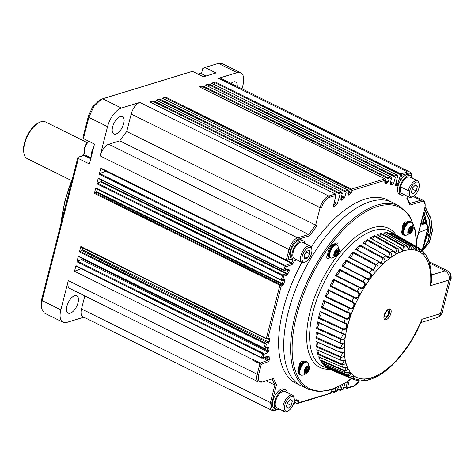 <?xml version="1.0" encoding="UTF-8"?>
<svg xmlns="http://www.w3.org/2000/svg" width="475" height="475" viewBox="0 0 475 475"><rect width="100%" height="100%" fill="white"/><g stroke="black" fill="none" stroke-linecap="round" stroke-linejoin="round"><path stroke-width="0.71" d="M60.806 224.378L64.909 200.996L73.043 176.373M82.662 155.83L84.396 152.653M218.375 63.377L237.072 72.645A17.254 8.206 -63.6 0 1 240.76 72.776L222.062 63.513L218.375 63.377L204.957 67.48L216.006 72.954L203.454 76.796L192.405 71.321L102.677 98.776L101.175 99.394L93.836 106.477L88.855 117.378L83.44 138.623L94.489 144.097L89.425 163.982L78.375 158.507L42.156 300.592L41.58 308.613L44.341 313.037L63.038 322.305A17.254 8.206 -63.6 0 1 60.853 309.86L42.156 300.592L41.687 299.375L77.906 157.284L84.057 155.402A10.996 5.231 116.4 0 0 85.28 154.868M83.44 138.623L82.971 137.406L88.392 116.149L88.855 117.378L107.552 126.647A17.254 8.206 -63.6 0 1 121.374 108.039L102.677 98.776M240.76 72.776A17.254 8.206 -63.6 0 1 242.945 85.221L242.018 88.837M83.867 317.193L66.726 322.442A17.254 8.206 -63.6 0 1 63.038 322.305M237.251 86.474A9.702 4.613 116.4 0 0 235.612 81.955A9.702 4.613 116.4 0 0 231.022 83.386M78.031 302.741A9.702 4.613 116.4 0 0 76.802 295.741A9.702 4.613 116.4 0 0 68.358 302.385A9.702 4.613 116.4 0 0 68.18 313.126A9.702 4.613 116.4 0 0 78.031 302.741M123.702 123.571A9.702 4.613 116.4 0 0 122.473 116.571A9.702 4.613 116.4 0 0 114.024 123.215A9.702 4.613 116.4 0 0 113.852 133.962A9.702 4.613 116.4 0 0 123.702 123.571M72.55 178.285A102.434 48.717 116.4 0 0 65.051 201.358A102.434 48.717 116.4 0 0 61.067 223.357M84.467 153.063A102.434 48.717 116.4 0 0 83.012 155.723M107.552 126.647L100.1 155.883A10.783 5.13 -63.6 0 1 108.739 144.252L119.777 140.879A119.148 56.667 -63.6 0 1 126.742 131.504L131.201 114.018A10.783 5.13 -63.6 0 1 139.834 102.392L121.374 108.039M68.305 280.624L257.218 374.258A10.783 5.13 116.4 0 0 258.584 382.037L69.671 288.402A10.783 5.13 -63.6 0 1 68.305 280.624L60.853 309.86M276.557 409.462L275.197 409.878A9.702 4.613 -63.6 0 1 271.896 402.8A1.081 0.386 -165.7 0 1 270.429 402.568A10.783 5.13 116.4 0 0 271.795 410.347L82.882 316.706A10.783 5.13 -63.6 0 1 81.516 308.928L84.835 295.919M237.072 72.645L218.607 78.292A10.783 5.13 -63.6 0 1 220.911 78.375L409.824 172.015A10.783 5.13 116.4 0 0 407.52 171.926L218.607 78.292M139.834 102.392L328.753 196.027A10.783 5.13 116.4 0 0 320.114 207.658A1.081 0.386 -165.7 0 0 321.575 207.89A9.702 4.613 -63.6 0 1 329.353 197.422L335.748 195.468L335.38 194.002L149.868 102.048L153.746 100.86L339.263 192.814L338.752 193.479L153.235 101.531A0.647 0.309 -63.6 0 1 153.746 100.86M149.868 102.048A0.647 0.309 -63.6 0 1 150.005 102.054L335.522 194.002L335.979 195.172L333.456 205.705A1.728 0.819 116.4 0 0 334.56 206.566A118.067 56.157 -63.6 0 1 336.627 204.672A1.728 0.819 116.4 0 0 337.517 203.181L340.094 194.138L342.053 193.539L341.685 192.072L156.174 100.118L159.79 99.014L345.301 190.962L344.791 191.633L159.279 99.679A0.647 0.309 -63.6 0 1 159.79 99.014M156.174 100.118A0.647 0.309 -63.6 0 1 156.311 100.124L341.828 192.078L342.285 193.242L340.759 199.328L341.762 200.284A118.067 56.157 -63.6 0 1 343.769 198.687A1.728 0.819 116.4 0 0 344.761 197.107L346.138 192.286L348.323 191.621L347.955 190.154L162.444 98.2L165.84 97.161L351.358 189.109L350.847 189.78L352.189 190.439L351.358 189.109L384.916 178.843L199.405 86.895L202.801 85.85L388.318 177.804L387.808 178.469L389.15 179.128L388.318 177.804L390.973 176.991L205.455 85.043L209.071 83.933L394.582 175.887L394.078 176.552L395.42 177.211L394.582 175.887L397.011 175.144L211.5 83.19L215.377 82.003L400.888 173.957L397.896 183.35L396.215 182.519M258.584 382.037L261.452 382.179A1.081 0.867 73 0 0 261.986 381.567A9.702 4.613 -63.6 0 1 258.685 374.496L261.268 364.361L259.896 363.761L260.395 363.066L252.748 359.278A0.647 0.309 116.4 0 0 252.249 359.967L252.391 359.415L74.522 271.255L75.947 265.668L261.464 357.616L261.66 358.097L263.019 357.479L261.464 357.616L261.66 358.097M262.544 358.079L267.3 360.436L260.395 363.066L261.268 364.361L267.936 361.819A1.728 0.819 116.4 0 0 269.337 359.29A118.067 56.157 -63.6 0 1 269.165 356.838A1.728 0.819 116.4 0 0 268.553 356.22L263.019 357.479L263.809 354.374L76.926 261.82L78.387 256.096L263.898 348.05L264.1 348.525L265.46 347.914L263.898 348.05L264.1 348.525M261.464 357.616L262.942 353.085L263.809 354.374L267.585 352.937L268.993 350.538A118.067 56.157 -63.6 0 1 269.022 347.991A1.728 0.819 116.4 0 0 268.411 347.243L265.46 347.914L266.344 344.446L79.456 251.893L80.827 246.513L266.344 338.461L266.546 338.942L267.9 338.325L266.344 338.461L266.546 338.942M79.456 251.893A0.647 0.309 -63.6 0 1 79.954 251.204L81.783 250.509L267.294 342.457L265.472 343.158L266.344 344.446L267.93 343.847L269.331 341.572A118.067 56.157 -63.6 0 1 269.545 338.972A1.728 0.819 116.4 0 0 268.939 338.087L267.9 338.325L281.259 285.92L94.377 193.367L95.748 187.981L281.265 279.935L281.461 280.41L282.821 279.799L281.265 279.935L281.461 280.41M282.346 285.505A1.081 0.843 -110.9 0 0 281.711 284.121L280.387 284.626L281.259 285.92L282.346 285.505A1.728 0.819 116.4 0 0 283.539 284.074A118.067 56.157 -63.6 0 1 284.727 281.176L284.341 279.448L282.821 279.799L283.706 276.331L96.817 183.777L98.278 178.054L283.795 270.008L283.997 270.483L285.35 269.871L283.795 270.008L283.997 270.483M286.781 275.162A1.081 0.843 -110.9 0 0 286.146 273.778L282.833 275.037L283.706 276.331L286.781 275.162A1.728 0.819 116.4 0 0 287.915 273.879A118.067 56.157 -63.6 0 1 289.287 270.922L288.966 269.046L285.35 269.871L286.146 266.766L99.257 174.212L100.825 168.067L286.336 260.021L286.538 260.496L287.897 259.884L286.336 260.021L286.538 260.496M41.58 308.613L41.188 306.393L41.687 299.375M88.392 116.149L92.75 106.614L99.162 100.421L101.175 99.394M198.253 74.219L198.71 73.981A9.168 4.358 116.4 0 1 201.471 73.726L202.76 68.59L204.957 67.48M77.906 157.284L78.375 158.507M87.168 142.595L45.422 121.903A20.484 9.743 116.4 0 0 39.253 122.473A20.484 9.743 116.4 0 0 23.946 153.36A20.484 9.743 116.4 0 0 27.223 158.614L71.416 180.518M39.253 122.473L38.249 122.989A19.41 9.233 116.4 0 0 23.75 152.249L23.946 153.36M392.659 202.558A102.434 48.717 116.4 0 0 392.249 202.35A102.434 48.717 116.4 0 0 288.295 312.016A102.434 48.717 116.4 0 0 301.269 385.902A102.434 48.717 116.4 0 0 301.684 386.104L308.566 389.346A102.285 48.646 -63.6 0 1 309.985 275.898A102.285 48.646 -63.6 0 1 399.404 206.067L392.659 202.558M421.004 322.543L436.976 317.656A7.119 5.712 -107 0 0 440.503 313.631L449.065 280.036A7.119 5.712 -107 0 0 445.122 270.839L429.548 263.013M328.831 368.927A74.979 35.661 -63.6 0 1 325.737 366.973L349.594 377.15C354.237 375.636 357.924 377.969 352.509 378.985L328.831 368.927L328.807 368.285M324.229 365.643A74.979 35.661 -63.6 0 1 321.729 362.651L345.657 372.934C350.568 371.462 353.543 375.036 348.009 375.749L324.229 365.643L324.68 363.951M320.56 360.786A74.979 35.661 -63.6 0 1 318.713 356.838L342.689 367.252C347.837 365.898 350.027 370.619 344.428 370.969L320.56 360.786L321.462 358.091M317.912 354.481A74.979 35.661 -63.6 0 1 316.772 349.659L340.771 360.234C346.109 359.076 347.463 364.83 341.846 364.77L317.912 354.481L319.23 350.859M316.35 346.869A74.979 35.661 -63.6 0 1 315.94 341.299L339.94 352.058C345.42 351.168 345.907 357.812 340.332 357.295L316.35 346.869L318.048 342.433M315.917 338.147A74.979 35.661 -63.6 0 1 316.243 331.972L340.225 342.926C345.806 342.368 345.402 349.731 339.916 348.739L315.917 338.147L317.935 333.011M316.617 328.528A74.979 35.661 -63.6 0 1 317.674 321.896L341.614 333.058C347.237 332.886 345.966 340.795 340.617 339.298L316.617 328.528L318.695 325.351L318.909 322.828M318.434 318.25A74.979 35.661 -63.6 0 1 319.265 314.8A74.979 35.661 -63.6 0 1 320.203 311.321L344.078 322.703C349.689 322.958 347.575 331.223 342.416 329.223L318.434 318.25L318.885 317.555C320.827 315.81 321.516 314.005 320.94 312.128M299.968 374.983L298.217 373.564L297.843 371.634L298.995 366.801A3.557 1.692 -63.6 0 1 300.147 362.912A3.557 1.692 -63.6 0 1 302.729 361.356A3.557 1.692 -63.6 0 1 303.014 361.588L304.232 360.988L306.678 361.457M329.466 257.652A3.557 1.692 -63.6 0 1 327.4 258.554A3.557 1.692 -63.6 0 1 327.708 254.155C328.445 249.126 330.57 245.682 334.091 243.841L335.415 243.788A3.557 1.692 -63.6 0 1 337.398 242.974A3.557 1.692 -63.6 0 1 337.844 245.557M404.943 235.38L402.972 234.787L402.052 233.783L401.684 231.853L402.64 227.472A3.557 1.692 -63.6 0 1 403.697 223.529A3.557 1.692 -63.6 0 1 406.345 221.878A3.557 1.692 -63.6 0 1 406.547 222.021L408.067 221.208L409.581 221.219L411.338 222.472M440.503 313.631L421.937 319.313L421.622 321.106L414.954 334.881L417.483 330.054M321.332 307.562A74.979 35.661 -63.6 0 1 323.76 300.509L347.552 312.111C353.097 312.835 350.194 321.248 345.266 318.743L321.332 307.562L321.812 306.933C324.116 305.087 324.835 303.175 323.98 301.186M325.227 296.733A74.979 35.661 -63.6 0 1 328.255 289.726L351.945 301.542C357.384 302.759 353.762 311.113 349.095 308.133L325.227 296.733L325.731 296.18C328.142 294.631 328.979 292.701 328.237 290.397L328.255 289.726M330.03 286.027A74.979 35.661 -63.6 0 1 333.587 279.241L357.158 291.264C362.437 292.986 358.186 301.067 353.81 297.641L330.03 286.027L330.547 285.564C332.874 284.549 333.854 282.684 333.486 279.965L333.587 279.241M335.623 275.702A74.979 35.661 -63.6 0 1 339.619 269.307L363.066 281.521C368.137 283.747 363.357 291.365 359.302 287.529L335.623 275.702L336.134 275.346C338.331 274.888 339.429 273.131 339.441 270.067L339.619 269.307M341.863 266.024A74.979 35.661 -63.6 0 1 346.204 260.175L369.514 272.555C374.336 275.274 369.152 282.245 365.429 278.053L341.863 266.024L342.362 265.78L341.863 266.024M348.603 257.218A74.979 35.661 -63.6 0 1 353.18 252.065L376.343 264.593C380.891 267.781 375.422 273.921 372.038 269.438L348.603 257.218L349.077 257.094L348.603 257.218M355.674 249.512A74.979 35.661 -63.6 0 1 360.377 245.171L383.39 257.824C387.63 261.446 382.019 266.612 378.973 261.903L355.674 249.512M362.906 243.087A74.979 35.661 -63.6 0 1 367.608 239.673L390.48 252.415C394.398 256.423 388.782 260.484 386.056 255.627L362.906 243.087M370.108 238.112A74.979 35.661 -63.6 0 1 374.71 235.707L397.444 248.502C401.019 252.837 395.532 255.698 393.116 250.77L370.441 238.349M377.12 234.697A74.979 35.661 -63.6 0 1 381.496 233.362L404.1 246.187C407.336 250.782 402.117 252.373 399.98 247.445L377.382 235.048M383.758 232.934A74.979 35.661 -63.6 0 1 387.802 232.697L410.287 245.516C413.191 250.307 408.369 250.58 406.481 245.741L383.758 232.934L383.948 233.391M389.862 232.869A74.979 35.661 -63.6 0 1 393.478 233.736L415.857 246.507C418.445 251.417 414.129 250.373 412.454 245.694L389.862 232.869L389.975 233.415M419.003 248.639L420.215 249.322A0.647 0.315 -60.3 0 1 420.648 249.132A0.647 0.315 -60.3 0 1 420.672 249.143C422.958 254.095 419.265 251.756 417.757 247.309L395.283 234.496A74.979 35.661 -63.6 0 1 396.227 234.994A74.979 35.661 -63.6 0 1 397.136 235.553M430.813 274.402L431.425 275.417L431.324 282.673L430.498 285.718L449.065 280.036M384.168 315.382A5.932 2.82 -63.6 0 1 390.183 309.029A5.932 2.82 -63.6 0 1 390.076 315.596A5.932 2.82 -63.6 0 1 384.916 319.657A5.932 2.82 -63.6 0 1 384.168 315.382M299.06 366.065A3.557 1.692 116.4 0 0 299.102 365.245M431.425 275.417L430.552 267.253L428.551 260.074L425.368 254.03L420.672 249.143M396.227 234.994L390.373 231.652A75.371 35.851 -63.6 0 0 313.001 311.879A75.371 35.851 116.4 0 0 323.451 366.664L353.382 379.388A73.477 34.948 -63.6 0 0 354.409 379.78L357.812 380.6A0.647 0.315 -66.9 0 1 357.77 380.588A0.647 0.315 -66.9 0 1 357.645 380.16L359.13 378.973C360.092 378.242 356.173 380.546 354.564 379.84L353.382 379.388A73.477 34.948 -63.6 0 1 352.509 378.985A0.647 0.315 -67 0 1 352.414 378.468L328.801 368.297M360.899 380.974L364.972 380.736L363.785 380.552A0.647 0.321 -66.7 0 1 363.684 380.54A0.647 0.321 -66.7 0 1 363.553 380.202L364.96 379.448L360.899 380.974L358.417 380.772L356.238 379.935M363.114 380.297L364.972 380.736L367.709 380.226L371.788 378.979L370.28 378.848A0.647 0.327 -66.4 0 1 370.126 378.848A0.647 0.327 -66.4 0 1 370.09 378.83L371.788 378.979L378.765 375.648L385.801 370.862L392.783 364.747L402.901 353.347L409.213 344.47L414.954 334.881M326.242 366.688L325.737 366.973M345.818 373L349.748 373.059L347.991 375.167L324.282 364.954M322.216 362.484L321.729 362.651M342.926 367.347L346.423 367.763L344.476 370.34L320.69 360.05M319.164 356.784L318.713 356.838M341.074 360.359L344.108 361.059L341.964 364.099L318.119 353.715M317.175 349.731L316.772 349.659M323.819 301.108L323.76 300.509L323.819 301.108L347.534 312.663C351.743 313.292 349.41 320.132 345.652 318.143L345.266 318.743A73.477 34.948 -63.6 0 0 344.078 322.703L344.535 323.386L344.137 323.19C348.377 323.505 346.685 330.22 342.76 328.575L342.416 329.223A73.477 34.948 -63.6 0 0 341.614 333.058L343.271 334.145L340.617 339.298A73.477 34.948 -63.6 0 0 340.225 342.926L342.57 344.072L339.916 348.739A73.477 34.948 -63.6 0 0 339.94 352.058L342.819 353.103L340.516 356.606L316.629 346.091M316.291 341.495L315.94 341.299L316.291 341.495M340.165 348.044L316.261 337.381M316.528 332.28L316.243 331.972L316.528 332.28M340.919 338.622L317.015 327.792M317.894 322.311L340.991 333.117M342.76 328.575L318.885 317.555M320.34 311.832L320.203 311.321L320.34 311.832L343.425 322.852M345.652 318.143L321.812 306.933M328.237 290.397L351.862 302.147C356.001 303.109 353.085 309.902 349.505 307.592L325.731 296.18M333.486 279.965L357.01 291.905C361.048 293.206 357.616 299.79 354.243 297.178L330.547 285.564M339.441 270.067L362.847 282.186C366.747 283.83 362.888 290.035 359.735 287.149L336.134 275.346M342.802 265.994C344.737 265.371 345.788 263.684 345.954 260.947L369.229 273.226C372.976 275.209 368.778 280.885 365.857 277.768L342.362 265.78M345.954 260.947L346.204 260.175M349.944 257.515C351.613 256.773 352.587 255.212 352.86 252.837L376.004 265.252L373.629 269.883L349.077 257.094M352.86 252.837L353.18 252.065M357.396 250.117L360.377 245.171M359.997 245.925L383.004 258.453L381.158 262.889L356.024 249.387M364.96 243.984L367.608 239.673M367.181 240.386L390.058 253.003L388.556 257.106L363.191 243.022M372.459 239.257L374.71 235.707M374.241 236.36L396.993 249.031L395.77 252.736L393.419 250.901M379.709 236.057L381.496 233.362M380.997 233.943L403.631 246.638L402.663 249.915L400.223 247.594M386.525 234.454L387.802 232.697M387.291 233.189L409.812 245.884L409.1 248.722L406.582 245.753L383.871 232.958M392.742 234.49L393.478 233.736M392.962 234.127L415.382 246.786L414.942 249.209L412.508 245.712L389.922 232.887M423.819 253.228L424.312 255.123L422.786 250.948M389.405 308.892A5.932 2.82 -63.6 0 1 388.716 314.925A5.932 2.82 -63.6 0 1 384.334 319.129M429.602 266.22L429.531 262.966M427.292 259.071L426.782 256.286M420.215 249.322L420.054 251.358C420.001 252.172 419.122 247.475 417.762 247.315A0.647 0.303 -60.3 0 0 417.757 247.309A73.477 34.948 -63.6 0 0 415.857 246.507A0.647 0.309 -60.3 0 0 415.382 246.786M347.991 375.167A0.647 0.309 -67 0 0 348.009 375.749A73.477 34.948 -63.6 0 0 349.594 377.15A0.647 0.303 -66.9 0 0 349.63 377.168L354.017 376.823L352.414 378.468M367.709 380.226L370.749 378.801M386.24 311.131A3.236 1.538 -63.6 0 1 387.63 310.775L388.14 311.024A3.236 1.538 -63.6 0 1 388.081 314.604A3.236 1.538 -63.6 0 1 385.267 316.825A3.236 1.538 -63.6 0 1 384.857 314.492A3.236 1.538 -63.6 0 1 388.14 311.024M385.267 316.825L384.756 316.57A3.236 1.538 -63.6 0 1 384.204 315.252M359.32 380.879A9.702 4.613 -63.6 0 1 353.97 385.777L347.575 387.731L346.892 388.384L346.014 387.915L346.239 388.354M349.226 380.362L347.575 387.731L346.014 387.915L343.989 386.911M344.88 383.272L343.229 389.061L342.873 388.877M337.796 389.292L339.797 390.284L342.362 389.542M345.064 383.153L343.383 389.043L342.837 389.625L340.587 390.313L339.708 389.844L339.934 390.284M342.362 384.774L341.27 389.66L339.708 389.844L337.897 388.948M338.325 386.911L337.185 390.913L336.828 390.723M331.704 391.293L334.323 392.231L335 391.578L337.185 390.913L336.318 391.394M338.503 386.822L337.339 390.889L336.793 391.477L334.323 392.231L333.438 391.762L333.664 392.202M333.943 388.9L334.067 388.96A1.081 0.433 -167.4 0 0 335.546 389.144L335 391.578L333.438 391.762L331.799 390.949L332.452 389.898L334.406 388.58M333.159 389.12A118.067 56.157 -63.6 0 1 332.708 389.417A1.728 0.819 116.4 0 0 331.615 391.067L331.134 392.76L330.778 392.576M294.743 402.604L297.362 403.542L298.039 402.889L330.267 393.247M331.799 390.943L330.742 393.33L297.362 403.542L296.477 403.073L296.703 403.512M296.899 400.651A0.647 0.309 -63.6 0 1 296.934 401.043A1.081 0.433 -167.4 0 0 298.407 401.227L298.039 402.889L296.477 403.073L294.838 402.26M298.407 401.227A1.728 0.819 116.4 0 0 298.045 400.027A118.067 56.157 -63.6 0 1 296.501 399.784L294.88 401.583L294.173 404.071L293.817 403.887M293.354 404.32L294.173 404.071L293.307 404.552M271.896 402.8L276.462 384.887L274.888 385.082L266.137 380.748M276.462 384.887L273.297 378.106L272.549 378.783L261.452 382.179M79.954 251.204L265.472 343.158L263.898 348.05M94.377 193.367A0.647 0.309 -63.6 0 1 94.875 192.672L280.387 284.626L279.888 285.315L266.344 338.461M96.817 183.777A0.647 0.309 -63.6 0 1 97.316 183.089L282.833 275.037L281.265 279.935M287.197 260.532L291.68 262.758A0.647 0.309 -63.6 0 1 291.282 263.18A1.081 0.843 -110.9 0 1 291.917 264.563L286.146 266.766L285.273 265.472L283.795 270.008M296.804 259.884A10.783 5.13 -63.6 0 1 295.967 260.217A10.783 5.13 -63.6 0 1 293.663 260.134A10.783 5.13 -63.6 0 1 292.956 250.272A10.783 5.13 -63.6 0 1 300.936 240.724A10.783 5.13 -63.6 0 1 303.24 240.813L301.542 239.97A10.783 5.13 -63.6 0 0 292.38 246.917A10.783 5.13 -63.6 0 0 291.573 259.047L287.897 259.884L290.48 249.749A9.702 4.613 -63.6 0 1 298.252 239.287L309.569 235.826L308.691 234.513L119.777 140.879M309.569 235.826L317.009 225.803L126.742 131.504M335.611 194.441L335.38 194.002L335.611 194.441M341.685 192.072L341.917 192.512L341.685 192.072L339.263 192.814L340.094 194.138L338.752 193.479M347.955 190.154L348.181 190.594L347.955 190.154L345.301 190.962L346.138 192.286L344.791 191.633M347.647 193.83L347.949 194.168L347.979 193.871A1.081 0.433 12.6 0 1 347.777 194.055L348.555 191.318M347.777 194.055L348.68 195.083A118.067 56.157 -63.6 0 1 350.615 193.782A1.728 0.819 116.4 0 0 351.708 192.132L352.189 190.439L385.284 180.31L384.916 178.843M384.78 181.747L385.112 181.788A1.081 0.433 12.6 0 1 384.91 181.973L385.516 180.013L385.053 178.849L199.542 86.895A0.647 0.309 -63.6 0 1 199.631 87.002M384.91 181.973A1.728 0.819 116.4 0 0 385.278 183.172A118.067 56.157 -63.6 0 1 386.822 183.415L388.443 181.616L389.15 179.128L391.341 178.458L390.973 176.991M390.147 182.958L390.48 183A1.081 0.433 12.6 0 1 390.278 183.184L391.566 178.161L391.109 176.997L205.592 85.043A0.647 0.309 -63.6 0 1 205.681 85.15M390.278 183.184A1.728 0.819 116.4 0 0 390.569 184.365A118.067 56.157 -63.6 0 1 392.035 184.9L393.733 183.118L395.42 177.211L397.379 176.611L397.011 175.144M395.752 184.603A1.081 0.433 12.6 0 1 395.544 184.793L397.611 176.308L397.153 175.15L211.636 83.196A0.647 0.309 -63.6 0 1 211.725 83.303M404.213 194.673A10.783 5.13 -63.6 0 1 401.072 194.922A10.783 5.13 -63.6 0 1 399.707 187.144A10.783 5.13 -63.6 0 1 410.649 175.602L408.951 174.758A10.783 5.13 -63.6 0 0 400.015 181.284L401.725 175.281L214.866 82.674A0.647 0.309 -63.6 0 1 215.377 82.003M408.126 173.322L401.725 175.281L400.888 173.957L407.52 171.926A1.081 0.867 -107 0 1 408.126 173.322A9.702 4.613 -63.6 0 1 411.849 176.807M407.063 197.558L410.097 204.072L410.026 205.093L406.861 198.312L407.526 196.317M301.934 262.426A102.434 48.717 116.4 0 0 283.195 309.486A102.434 48.717 116.4 0 0 296.168 383.378L301.269 385.902M392.249 202.35L387.155 199.821A102.434 48.717 116.4 0 0 311.19 247.071M438.989 316.415A6.686 5.362 -107 0 0 442.094 312.704L450.638 279.181A6.686 5.362 -107 0 0 446.91 270.524L429.145 261.719M214.338 84.532L214.866 82.674M208.08 86.278L208.561 84.603A0.647 0.309 -63.6 0 1 209.071 83.933M201.857 88.047L202.291 86.521A0.647 0.309 -63.6 0 1 202.801 85.85M164.896 99.352L165.33 97.826A0.647 0.309 -63.6 0 1 165.84 97.161M158.798 101.359L159.279 99.679M152.707 103.39L153.235 101.531M99.257 174.212A0.647 0.309 -63.6 0 1 99.756 173.518L105.771 171.232A0.647 0.309 116.4 0 0 105.996 171.059M101.027 168.548A0.647 0.309 -63.6 0 1 100.908 168.536A0.647 0.309 -63.6 0 1 100.825 168.067M97.316 183.089L100.635 181.824A0.647 0.309 116.4 0 0 101.056 181.343A119.148 56.667 -63.6 0 1 101.614 180.132M98.479 178.529A0.647 0.309 -63.6 0 1 98.361 178.523A0.647 0.309 -63.6 0 1 98.278 178.054M94.875 192.672L96.193 192.173A0.647 0.309 116.4 0 0 96.645 191.633A119.148 56.667 -63.6 0 1 97.589 189.317M95.95 188.456A0.647 0.309 -63.6 0 1 95.831 188.45A0.647 0.309 -63.6 0 1 95.748 187.981M81.783 250.509A0.647 0.309 116.4 0 0 82.306 249.654A119.148 56.667 -63.6 0 1 82.46 247.748M81.029 246.988A0.647 0.309 -63.6 0 1 80.91 246.976A0.647 0.309 -63.6 0 1 80.827 246.513M76.926 261.82A0.647 0.309 -63.6 0 1 77.425 261.131L81.439 259.605A0.647 0.309 116.4 0 0 81.961 258.703A119.148 56.667 -63.6 0 1 81.967 258.299M78.589 256.571A0.647 0.309 -63.6 0 1 78.47 256.565A0.647 0.309 -63.6 0 1 78.387 256.096M74.522 271.255L81.213 268.702M76.148 266.142A0.647 0.309 -63.6 0 1 76.03 266.131A0.647 0.309 -63.6 0 1 75.947 265.668M252.748 359.278L252.391 359.415M422.156 250.355L427.613 228.962C428.005 226.498 427.15 224.651 425.054 223.428L420.571 225.281M422.423 250.604L428.046 228.546C428.925 227.4 428.159 225.702 425.742 223.452L423.225 222.52M421.616 221.172L423.647 223.09L423.569 223.535A5.771 4.631 73 0 0 421.574 221.326M423.563 223.535L422.72 223.951L421.111 223.155M421.372 222.134L422.72 223.951M421.646 221.196L422.192 219.064A7.547 6.056 -107 0 0 422.34 218.34M422.548 217.514L424.151 222.668M423.32 214.48L426.366 223.832M426.865 233.178L424.294 243.283M424.027 211.725L428.806 230.892L423.195 247.582M424.674 209.184L429.382 219.747L430.617 231.2L428.26 241.526L422.685 249.595M425.19 206.726L430.991 218.334L432.452 230.814L429.442 242.387L422.512 250.681M422.423 250.646L429.305 242.28L432.214 231.046L430.807 218.577L425.143 207.041M422.732 249.393L428.159 241.288L430.392 231.135L429.216 220.044L424.591 209.493M423.284 247.226L428.581 230.779L423.938 212.058M424.585 242.137L426.491 234.65M426.087 223.642L423.225 214.848M423.872 222.526L422.447 217.924M279.211 409.034A10.783 5.13 -63.6 0 1 276.076 409.284L274.372 408.441A10.783 5.13 -63.6 0 1 274.568 396.5A10.783 5.13 -63.6 0 1 283.949 389.12L285.653 389.963A10.783 5.13 -63.6 0 1 287.351 392.611M401.072 194.922L399.374 194.079A10.783 5.13 -63.6 0 1 398.008 186.301A10.783 5.13 -63.6 0 1 398.311 185.238A10.783 5.13 116.4 0 1 400.015 181.284M93.587 147.63A10.783 5.13 116.4 0 0 91.075 157.492M276.076 409.284A10.783 5.13 -63.6 0 1 274.71 401.506A10.783 5.13 -63.6 0 1 285.653 389.963M410.649 175.602A10.783 5.13 -63.6 0 1 412.353 178.25M303.24 240.813A10.783 5.13 -63.6 0 1 304.944 243.461M291.573 259.047A10.783 5.13 116.4 0 0 291.965 259.291L293.663 260.134M88.748 141.253A9.168 4.358 116.4 0 0 84.455 153.009A9.168 4.358 116.4 0 0 85.922 155.361L90.98 157.866M198.71 73.981A9.168 4.358 116.4 0 0 198.277 74.231M288.2 410.851L287.197 411.368A9.168 4.358 -63.6 0 1 284.442 411.623L276.794 407.835A9.168 4.358 -63.6 0 1 275.631 401.221A9.168 4.358 -63.6 0 1 284.935 391.412L292.582 395.2A9.168 4.358 -63.6 0 1 294.049 397.551L294.245 398.662A8.087 3.848 -63.6 0 1 293.978 402.42A8.087 3.848 -63.6 0 1 288.2 410.851A8.087 3.848 -63.6 0 1 284.745 405.246A8.087 3.848 -63.6 0 1 289.833 397.231A8.087 3.848 -63.6 0 1 294.245 398.662M410.026 205.093L421.337 201.632A1.081 0.867 -107 0 0 420.731 200.236L413.197 196.496L412.193 197.006A9.168 4.358 -63.6 0 1 409.438 197.268L401.791 193.473A9.168 4.358 -63.6 0 1 400.627 186.865A9.168 4.358 -63.6 0 1 409.931 177.05L417.578 180.844A9.168 4.358 -63.6 0 1 419.045 183.19L419.241 184.306A8.087 3.848 -63.6 0 1 418.974 188.064A8.087 3.848 -63.6 0 1 413.202 196.496A8.087 3.848 -63.6 0 1 409.741 190.885A8.087 3.848 -63.6 0 1 414.829 182.869A8.087 3.848 -63.6 0 1 419.241 184.306M305.793 261.701L304.79 262.218A9.168 4.358 -63.6 0 1 303.988 262.544A9.168 4.358 -63.6 0 1 302.029 262.473L294.381 258.685A9.168 4.358 -63.6 0 1 293.782 250.301A9.168 4.358 -63.6 0 1 300.562 242.191A9.168 4.358 -63.6 0 1 302.522 242.262L310.169 246.05A9.168 4.358 -63.6 0 1 311.636 248.401L311.838 249.512A8.087 3.848 -63.6 0 1 305.793 261.701A8.087 3.848 -63.6 0 1 305.087 261.992A8.087 3.848 -63.6 0 1 302.337 256.096A8.087 3.848 -63.6 0 1 308.815 247.374A8.087 3.848 -63.6 0 1 311.838 249.512M88.445 141.105A8.087 3.848 116.4 0 0 84.259 151.899L84.455 153.009M284.442 411.623A9.168 4.358 -63.6 0 1 283.278 405.015A9.168 4.358 -63.6 0 1 292.582 395.2M409.438 197.268A9.168 4.358 -63.6 0 1 408.274 190.653A9.168 4.358 -63.6 0 1 417.578 180.844M302.029 262.473A9.168 4.358 -63.6 0 1 301.429 254.089A9.168 4.358 -63.6 0 1 308.21 245.979A9.168 4.358 -63.6 0 1 310.169 246.05M287.47 402.337L290.51 399.332L292.398 400.829L291.246 405.329L288.212 408.334L286.324 406.838L287.47 402.337M416.248 190.974L413.208 193.978L411.32 192.476L412.472 187.975L415.506 184.971L417.394 186.473L416.248 190.974L412.217 188.973M309.367 250.349L309.795 253.816L307.378 258.145L304.534 259.017L304.107 255.556L306.523 251.222L309.367 250.349M290.13 399.707L292.398 400.829M287.221 403.334L291.246 405.329M415.126 185.351L417.394 186.473M306.096 251.982L309.795 253.816M304.238 256.589L307.378 258.145M301.108 375.161L299.986 374.995C298.698 374.205 298.377 372.388 299.03 369.55C301.055 363.838 303.608 361.142 306.69 361.469L307.503 362.253M303.014 361.588L298.995 366.801M330.968 258.014L329.846 257.842C326.301 256.595 330.564 245.213 334.94 244.257L336.555 244.322L337.363 245.106M327.708 254.155C327.679 256.191 328.278 257.337 329.525 257.587M403.821 235.208C399.469 233.575 406.588 219.207 410.531 221.688M406.547 222.021L402.64 227.472M299.464 369.413L301.702 364.729L304.511 362.235M329.145 255.645L329.323 252.267L330.22 249.826L331.568 247.576L334.376 245.088M403.121 233.017L403.299 229.633L404.195 227.192L405.543 224.948L408.352 222.454M299.992 363.868L300.669 363.921M299.28 366.201L299.707 365.4M301.019 363.47L299.446 364.206M300.639 363.892L300.568 363.535M300.533 363.446L300.081 363.013M403.233 225.512L402.729 226.533M402.592 226.462L403.34 225.097M404.682 223.909L403.423 224.984L402.586 226.51M404.457 223.487L403.685 223.547M300.052 363.054L300.622 363.428M299.286 364.616L301.002 363.488M300.414 364.283L298.959 366.302M300.592 364.028L300.242 363.69M300.046 363.678L299.618 363.826M403.548 223.767L404.813 223.743M402.574 226.967L404.534 224.099M404.308 224.105L402.806 225.417M308.032 370.939L305.953 372.994L304.665 371.967L305.449 368.891L307.521 366.837L308.815 367.864L308.032 370.939L305.882 372.934M334.946 255.728L334.655 253.359L336.306 250.396L338.253 249.803L338.544 252.172L336.894 255.134L334.946 255.728M409.284 229.11L411.362 227.056L412.65 228.077L411.867 231.159L409.794 233.213L408.5 232.186L409.284 229.11M307.509 366.848L308.815 367.864M308.732 367.816L307.942 370.898M338.176 249.826L338.544 252.172M338.455 252.13L336.894 255.134M336.805 255.093L334.94 255.663M411.344 227.068L412.65 228.077M412.567 228.036L411.867 231.159M411.783 231.117L409.723 233.154M307.414 366.943A3.236 1.538 -63.6 0 1 307.456 366.932L307.622 368.173L308.613 367.852A3.236 1.538 -63.6 0 1 308.631 367.994L307.895 369.259L307.931 370.755A3.236 1.538 -63.6 0 1 307.83 370.933L306.998 371.141L305.965 372.774A3.236 1.538 -63.6 0 1 305.853 372.81L305.686 371.575L304.695 371.895A3.236 1.538 -63.6 0 1 304.689 371.872M304.819 371.361L305.413 370.482L305.33 369.348M305.722 368.618L306.648 368.267L307.105 367.246M338.046 249.88L338.046 249.88A3.236 1.538 -63.6 0 1 338.123 249.939L337.784 251.667L338.384 252.065A3.236 1.538 -63.6 0 1 338.337 252.249L337.161 253.585L336.852 254.909A3.236 1.538 -63.6 0 1 336.728 255.033L336.152 254.505L334.988 255.568A3.236 1.538 -63.6 0 1 334.923 255.52M334.893 255.259L335.249 253.787L334.697 253.608M334.94 252.848L335.599 252.344L336.003 250.948M336.496 250.384L336.876 250.942L337.891 249.915M337.784 251.667L336.431 250.99L337.784 251.667M408.654 231.58L409.248 230.702L409.171 229.567M409.557 228.837L410.483 228.487L410.946 227.466M411.255 227.163A3.236 1.538 -63.6 0 1 411.297 227.151L411.463 228.392L412.454 228.071A3.236 1.538 -63.6 0 1 412.472 228.214L411.605 229.983L411.766 230.975A3.236 1.538 -63.6 0 1 411.665 231.153L410.501 231.693L409.806 232.993A3.236 1.538 -63.6 0 1 409.688 233.029L409.521 231.788L408.53 232.109A3.236 1.538 -63.6 0 1 408.524 232.091L408.684 232.186M307.545 367.84L306.399 369.087M307.004 369.948L307.046 370.316A3.236 1.538 -63.6 0 1 306.945 370.494L306.624 370.637M306.025 370.524L305.294 370.797L305.217 371.343M336.383 250.604L336.431 250.99L336.383 250.604M337.345 251.352L337.499 251.631A3.236 1.538 -63.6 0 1 337.452 251.815L337.078 252.088M335.795 252.908L335.968 254.475M411.38 228.059L410.24 229.3M410.845 230.167L410.881 230.535A3.236 1.538 -63.6 0 1 410.786 230.713L410.459 230.856M409.86 230.743L409.129 231.016L409.058 231.562M306.244 370.067L307.123 369.14L306.357 370.69L306.244 370.067M336.799 251.987L336.217 253.537L336.799 251.987M411.071 229.983L410.192 230.903L410.958 229.36L411.071 229.983M329.353 197.422A1.081 0.867 -107 0 0 328.753 196.027L335.38 194.002M258.685 374.496A1.081 0.386 -165.7 0 1 257.218 374.258L259.896 363.761L252.249 359.967M286.336 260.021L289.014 249.518L100.1 155.883M90.761 158.727L84.057 155.402M431.342 275.061L445.122 270.839M321.801 362.71L345.657 372.934A73.477 34.948 -63.6 0 1 344.428 370.969A0.647 0.303 -67 0 1 344.476 370.34M318.814 356.945L342.689 367.252A73.477 34.948 -63.6 0 1 341.846 364.77A0.647 0.297 -66.8 0 1 341.964 364.099M316.884 349.832L340.771 360.234A73.477 34.948 -63.6 0 1 340.332 357.295L340.516 356.606M396.132 234.935A77.526 36.872 116.4 0 0 321.373 281.544A77.526 36.872 116.4 0 0 329.555 369.259M416.7 246.703A101.205 48.135 116.4 0 0 355.116 219.141A101.205 48.135 116.4 0 0 292.149 346.15A101.205 48.135 116.4 0 0 351.346 378.522M347.534 312.663L347.552 312.111A73.477 34.948 -63.6 0 1 349.095 308.133L349.505 307.592M351.862 302.147L351.945 301.542A73.477 34.948 -63.6 0 1 353.81 297.641L354.243 297.178M357.01 291.905L357.158 291.264A73.477 34.948 -63.6 0 1 359.302 287.529L359.735 287.149M362.847 282.186L363.066 281.521A73.477 34.948 -63.6 0 1 365.429 278.053L365.857 277.768M369.229 273.226L369.514 272.555A73.477 34.948 -63.6 0 1 372.038 269.438L372.447 269.254M376.004 265.252L376.343 264.593A73.477 34.948 -63.6 0 1 378.973 261.903L381.158 262.889M383.004 258.453L383.39 257.824A73.477 34.948 -63.6 0 1 386.056 255.627L388.556 257.106M390.058 253.003L390.48 252.415A73.477 34.948 -63.6 0 1 393.116 250.77L370.34 238.088M396.993 249.031L397.444 248.502A73.477 34.948 -63.6 0 1 399.98 247.445L377.287 234.703M403.631 246.638A0.647 0.303 -60.4 0 1 404.1 246.187A73.477 34.948 -63.6 0 1 406.481 245.741L406.653 245.842M409.812 245.884A0.647 0.303 -60.3 0 1 410.287 245.516A73.477 34.948 -63.6 0 1 412.454 245.694A0.647 0.297 -60.4 0 1 412.508 245.712M430.498 285.718A70.247 33.41 116.4 0 0 377.726 269.462A70.247 33.41 116.4 0 0 351.251 373.338A70.247 33.41 116.4 0 0 421.937 319.313M302.789 361.748L301.957 361.332M327.067 255.58L327.916 256.001M405.828 221.801L406.44 222.104M424.175 253.43A0.647 0.321 -60.5 0 1 424.549 253.306L423.747 252.848M334.067 388.96L333.729 388.574M267.936 361.819A1.081 0.843 -110.9 0 0 267.3 360.436A0.647 0.309 116.4 0 0 267.829 359.486L264.219 357.699M81.439 259.605L266.95 351.553L267.478 350.651L81.961 258.703M267.93 343.847A1.081 0.843 -110.9 0 0 267.294 342.457L267.823 341.608L82.306 249.654M282.678 280.321L283.355 280.66L283.213 280.012L284.341 279.448M287.209 269.937L287.957 270.311L287.838 269.604L288.966 269.046M291.917 264.563A1.728 0.819 116.4 0 0 292.974 263.435L291.68 262.758A119.148 56.667 -63.6 0 1 293.176 259.89M385.195 181.42L386.383 182.008L386.988 181.331L385.397 180.542M390.497 182.934L391.649 183.504L392.285 182.833L390.693 182.05M395.77 184.508L397.385 184.015L396.031 183.344M395.544 184.793A1.728 0.819 116.4 0 0 396.156 185.974L397.985 185.41A1.081 0.867 -107 0 0 397.385 184.015A0.647 0.309 116.4 0 0 397.896 183.35A1.081 0.344 -164.1 0 0 398.887 183.641M353.97 385.777A1.081 0.867 73 0 1 353.442 386.383L359.468 380.891M347.427 381.615L346.014 387.915M340.628 385.736L339.708 389.844M335.546 389.144L335.51 388.194M332.708 389.417A1.081 0.736 56.7 0 1 332.447 389.898M298.045 400.027A1.081 0.938 97.4 0 1 297.071 400.674M296.501 399.784A1.081 0.938 100.4 0 1 295.693 400.431M294.88 401.583L295.456 400.425L296.845 400.609M275.197 409.878A1.081 0.867 73 0 1 274.663 410.483L278 409.468M271.926 378.747L274.888 385.082L270.429 402.568L81.516 308.928M269.337 359.29A1.081 0.748 175.2 0 1 267.829 359.486A119.148 56.667 116.4 0 1 267.657 357.016L267.52 356.945M269.165 356.838A1.081 0.73 176.7 0 1 267.657 357.016A0.647 0.309 -63.6 0 0 267.639 356.921M268.553 356.22A1.081 0.885 77.2 0 1 267.953 356.85L261.541 358.085L76.03 266.131M267.585 352.937A1.081 0.843 -110.9 0 0 266.95 351.553M268.993 350.538L267.478 350.651A119.148 56.667 116.4 0 1 267.508 348.08L267.306 347.985M269.022 347.991A1.081 0.665 -178.7 0 1 267.508 348.08A0.647 0.309 -63.6 0 0 267.49 347.938M268.411 347.243A1.081 0.885 77.2 0 1 267.805 347.866L263.981 348.513L78.47 256.565M269.331 341.572L267.823 341.608A119.148 56.667 116.4 0 1 268.037 338.984L267.769 338.847M269.545 338.972A1.081 0.6 -174.8 0 1 268.037 338.984A0.647 0.309 -63.6 0 0 268.025 338.788M268.939 338.087A1.081 0.885 77.2 0 1 268.339 338.717M283.539 284.074L282.156 283.587A0.647 0.309 -63.6 0 1 281.711 284.121L96.193 192.173M284.727 281.176L283.355 280.66A119.148 56.667 116.4 0 0 282.156 283.587L96.645 191.633M283.735 280.078L281.342 280.398L95.831 188.45M287.915 273.879L286.573 273.297A0.647 0.309 -63.6 0 1 286.146 273.778L100.635 181.824M289.287 270.922L287.957 270.311A119.148 56.667 116.4 0 0 286.573 273.297L101.056 181.343M288.361 269.675L283.878 270.471L98.361 178.523M105.771 171.232L291.282 263.18L285.273 265.472L99.756 173.518M292.974 263.435A118.067 56.157 -63.6 0 1 294.53 260.454L294.381 260.359M290.48 249.749A1.081 0.386 -165.7 0 1 289.014 249.518A10.783 5.13 116.4 0 1 297.653 237.892L108.739 144.252M298.252 239.287A1.081 0.867 -107 0 0 297.653 237.892L308.691 234.513L315.655 225.138L320.114 207.658L131.201 114.018M333.456 205.705A1.081 0.433 12.6 0 0 333.658 205.515L335.979 195.172M334.56 206.566A1.081 0.588 -133.1 0 0 333.688 205.39M336.627 204.672A1.081 0.606 -132 0 0 335.73 203.454A119.148 56.667 116.4 0 0 333.753 205.271M337.517 203.181A1.081 0.344 -164.1 0 1 336.062 202.896A0.647 0.309 -63.6 0 1 335.73 203.454L334.281 202.736M340.759 199.328A1.081 0.433 12.6 0 0 340.961 199.138L342.285 193.242M341.762 200.284L340.913 199.025M343.769 198.687A1.081 0.677 -127.8 0 0 342.938 197.416A119.148 56.667 116.4 0 0 341.032 198.93M344.761 197.107A1.081 0.344 -164.1 0 1 343.312 196.822A0.647 0.309 -63.6 0 1 342.938 197.416L341.507 196.703M348.68 195.083L347.896 193.782M350.615 193.782A1.081 0.736 -123.3 0 0 349.843 192.464A119.148 56.667 116.4 0 0 348.027 193.687M351.708 192.132A1.081 0.344 -164.1 0 1 350.253 191.847A0.647 0.309 -63.6 0 1 349.843 192.464L348.448 191.775M385.278 183.172A1.081 0.938 -82.6 0 0 385.088 181.961M386.822 183.415A1.081 0.938 -79.6 0 0 386.383 182.008A119.148 56.667 116.4 0 0 385.112 181.8M388.443 181.616L386.988 181.331M390.569 184.365A1.081 0.944 -71.8 0 0 390.391 183.124M392.035 184.9A1.081 0.95 -68.5 0 0 391.649 183.504A119.148 56.667 116.4 0 0 390.468 183.071M393.733 183.118L392.285 182.833M396.156 185.974A1.081 0.867 -107 0 0 395.734 184.692M397.985 185.41A1.728 0.819 116.4 0 0 398.311 185.238M421.337 201.632A9.702 4.613 -63.6 0 1 424.638 208.703A1.081 0.386 14.3 0 0 424.834 208.549C425.653 203.864 425.054 201.121 423.041 200.319A10.783 5.13 116.4 0 0 420.731 200.236L409.895 203.549M424.638 208.703L416.67 239.958M442.094 312.704L440.622 313.156M450.638 279.181L449.154 279.632M446.91 270.524L445.402 270.988M296.934 401.043L295.806 400.484M262.942 353.085L77.425 261.131M208.561 84.603L394.078 176.552M202.291 86.521L387.808 178.469M336.062 202.896L334.43 202.089M165.33 97.826L350.847 189.78M343.312 196.822L341.662 196.009M350.253 191.847L348.585 191.021M428.046 228.546A3.236 1.164 -165.7 0 1 427.613 228.962L418.689 232.649M428.088 236.829A25.876 20.763 -107 0 0 428.765 234.614M400.627 186.865L408.274 190.653M441.898 313.328A5.771 4.631 -107 0 0 442.415 312.027A5.771 4.631 -107 0 0 442.599 310.709M450.508 279.686A5.771 4.631 -107 0 0 450.959 278.504A5.771 4.631 -107 0 0 447.765 271.047M300.651 374.947A7.226 3.438 -63.6 0 1 300.473 374.87A7.226 3.438 -63.6 0 1 299.559 369.657A7.226 3.438 -63.6 0 1 306.886 361.926A7.226 3.438 -63.6 0 1 307.058 362.021M330.511 257.8A7.226 3.438 -63.6 0 1 330.333 257.723A7.226 3.438 -63.6 0 1 329.858 251.115A7.226 3.438 -63.6 0 1 335.207 244.72A7.226 3.438 -63.6 0 1 336.751 244.779A7.226 3.438 -63.6 0 1 336.918 244.874M404.486 235.167A7.226 3.438 -63.6 0 1 404.308 235.089A7.226 3.438 -63.6 0 1 403.394 229.876A7.226 3.438 -63.6 0 1 410.727 222.146A7.226 3.438 -63.6 0 1 410.893 222.241M301.322 375.197A7.226 3.438 -63.6 0 1 300.817 375.042A7.226 3.438 -63.6 0 1 300.948 367.044A7.226 3.438 -63.6 0 1 307.236 362.098A7.226 3.438 -63.6 0 1 307.663 362.401M331.182 258.05A7.226 3.438 -63.6 0 1 330.677 257.895A7.226 3.438 -63.6 0 1 330.808 249.898A7.226 3.438 -63.6 0 1 337.096 244.952A7.226 3.438 -63.6 0 1 337.523 245.254M405.157 235.416A7.226 3.438 -63.6 0 1 404.652 235.262A7.226 3.438 -63.6 0 1 403.738 230.048A7.226 3.438 -63.6 0 1 411.071 222.318A7.226 3.438 -63.6 0 1 411.504 222.621M301.91 375.268A7.167 3.408 -63.6 0 1 301.186 367.163A7.167 3.408 -63.6 0 1 308.079 362.829L306.886 361.926L303.947 362.419L301.488 364.931L299.387 369.479C298.906 372.857 299.268 374.656 300.473 374.87L301.91 375.268L303.834 374.953L307.39 372.614A4.418 2.102 -63.6 0 1 305.668 373.884A4.418 2.102 -63.6 0 1 304.137 370.767A4.418 2.102 -63.6 0 1 307.568 365.94A4.418 2.102 -63.6 0 1 309.284 368.796A4.418 2.102 -63.6 0 1 307.39 372.614L309.284 368.796L308.079 362.829M331.77 258.121A7.167 3.408 -63.6 0 1 330.012 252.777A7.167 3.408 -63.6 0 1 333.812 246.234A7.167 3.408 -63.6 0 1 337.939 245.682L336.751 244.779L334.982 244.696L333.474 245.504L329.977 250.224L329.027 253.407L329.11 256.096L330.677 257.895L331.77 258.121L337.244 255.479M403.988 230.143A7.167 3.408 -63.6 0 1 409.729 222.419A7.167 3.408 -63.6 0 1 411.914 223.048L410.727 222.146C408.815 222.14 408.334 220.513 403.952 227.59C402.444 231.248 402.562 233.748 404.308 235.089L405.751 235.487A7.167 3.408 -63.6 0 1 403.988 230.143M334.026 253.513A4.418 2.102 -63.6 0 1 337.464 248.781A4.418 2.102 -63.6 0 1 339.144 251.643A4.418 2.102 -63.6 0 1 337.25 255.467A4.418 2.102 -63.6 0 1 334.513 256.66A4.418 2.102 -63.6 0 1 334.026 253.513M411.546 226.112A4.418 2.102 -63.6 0 1 413.119 229.015A4.418 2.102 -63.6 0 1 411.231 232.833A4.418 2.102 -63.6 0 1 407.811 232.109A4.418 2.102 -63.6 0 1 411.546 226.112M305.775 373.706C302.628 374.882 304.677 366.837 307.705 366.124C310.852 364.942 308.798 372.994 305.775 373.706M334.204 253.496C337.048 248.122 338.645 247.635 338.99 252.035C336.152 257.408 334.554 257.901 334.204 253.496M411.54 226.343C414.687 225.162 412.638 233.213 409.61 233.92C406.463 235.101 408.512 227.05 411.54 226.343M306.529 368.582L307.895 369.259M308.53 368.327L307.966 368.048M307.272 369.514L307.77 369.764M307.141 370.019L307.99 370.435M307.046 370.316L307.931 370.755M306.945 370.494L307.83 370.933M306.642 370.648L307.61 371.123M305.633 370.464L306.998 371.141M305.294 370.797L306.66 371.48M305.74 372.317L306.185 372.531M304.885 371.26L305.55 371.587M306.915 367.674L307.551 367.988M308.334 367.846L308.631 367.994M334.673 253.502L335.231 253.781L334.673 253.502M336.199 250.592L336.834 250.907M337.018 250.925L337.749 251.287M337.499 251.631L338.384 252.065M337.452 251.815L338.337 252.249M337.161 252.065L338.147 252.552M336.995 252.89L337.434 253.104M336.033 254.101L337.012 254.588M336.235 254.606L336.852 254.909M336.413 254.879L336.728 255.033M410.75 227.893L411.386 228.208M412.169 228.065L412.472 228.214M411.801 228.267L412.365 228.546M410.364 228.802L411.736 229.478M411.107 229.734L411.605 229.983M410.982 230.232L411.825 230.654M410.881 230.535L411.766 230.975M410.786 230.713L411.665 231.153M409.129 231.016L410.501 231.693M409.581 232.53L410.02 232.75M351.589 378.622L345.159 383.093L330.689 389.957L318.957 391.727L308.566 389.346M416.925 246.834L415.019 229.081L409.355 215.329L399.404 206.067M349.63 377.168L325.773 366.991M342.819 353.103L340.047 352.296L316.059 341.543M342.57 344.072L316.362 332.292M343.271 334.145L317.781 322.299M344.132 323.19L320.281 311.82M330.808 304.499L323.802 301.103M360.4 274.995L342.327 265.751M373.629 269.883L349.012 257.028M420.963 249.345L418.487 247.897M430.956 274.93L431.08 270.774M429.394 265.893L430.552 267.253M378.136 375.363L374.775 377.732M376.93 375.553L378.765 375.648M385.112 370.874L381.953 373.653M384.59 370.969L385.801 370.868M389.126 368.119C391.186 365.756 392.409 364.628 392.783 364.747L392.783 364.747M396.156 361.297C397.171 359.688 398.317 358.399 399.588 357.432M402.901 353.347C404.468 350.722 405.525 349.303 406.066 349.083M409.213 344.47L412.08 339.886M330.766 304.481L330.297 304.249M343.894 387.256L346.892 388.384L353.436 386.383M295.064 401.458L294.328 404.053L293.134 404.831M278.766 409.23L279.288 409.07M271.795 410.347L274.663 410.483M268.327 338.723L266.428 338.93L80.91 246.976M292.184 259.397L286.419 260.484L100.908 168.536M333.319 205.485L333.628 205.817L333.658 205.521M340.622 199.102L340.931 199.441L340.961 199.144M162.581 98.206L348.092 190.16L348.549 191.324L347.979 193.871M385.112 181.788L385.51 180.013M390.48 183L391.566 178.161M395.414 184.573L395.723 184.906L397.605 176.314M412.08 177.3L411.772 174.503L411.297 173.405L409.824 172.015M416.706 240.433L424.834 208.549M423.041 200.319L414.129 195.902M425.742 223.452L422.649 221.92M201.471 73.726L206.055 76M441.72 313.767L442.706 311.754L442.866 309.676M450.419 280.036L451.25 278.231L450.769 273.837L449.041 271.676L447.373 270.786M336.537 244.31L335.7 243.895M329.828 257.836L328.997 257.42M337.939 245.682L339.144 251.649L337.25 255.467M411.914 223.048L413.119 229.015L411.231 232.833L405.751 235.487M304.926 371.195L305.68 371.569M306.862 367.793L307.622 368.173M335.303 254.083L336.152 254.505M336.193 250.604L336.876 250.942M410.697 228.012L411.463 228.392M408.767 231.414L409.521 231.788M305.514 370.268L306.357 370.69M306.048 368.612L307.123 369.14M334.917 252.896L336.217 253.537M335.926 251.471L336.983 251.993M409.355 230.488L410.192 230.903M409.889 228.831L410.958 229.36"/></g></svg>

